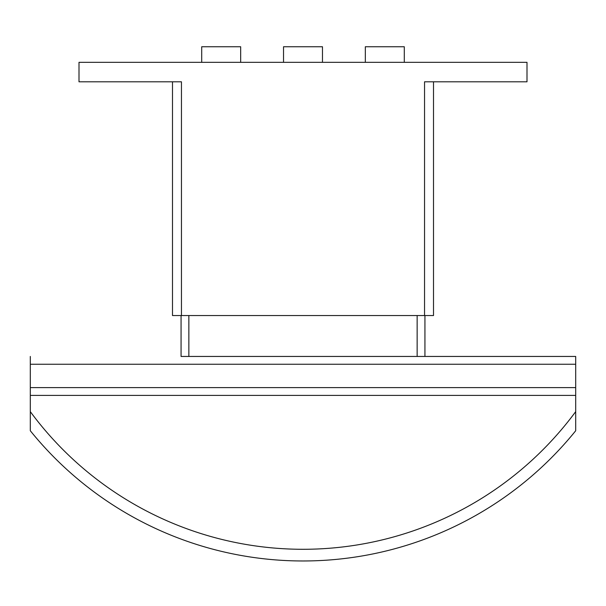 <?xml version="1.0" encoding="UTF-8"?>
<svg xmlns="http://www.w3.org/2000/svg" width="606" height="606" viewBox="0 0 606 606"><rect width="100%" height="100%" fill="white"/><g stroke="black" fill="none" stroke-linecap="round" stroke-linejoin="round"><path stroke-width="0.91" d="M365.335 62.327L365.335 46.745L404.285 46.745L404.285 62.327M283.525 62.327L283.525 46.745L322.475 46.745L322.475 62.327M201.715 62.327L201.715 46.745L240.665 46.745L240.665 62.327M172.49 315.544L172.49 81.802L172.49 315.544L433.51 315.544L433.51 81.802L433.51 315.544M424.548 315.544L424.548 81.802L527 81.802L527 62.327L79 62.327L79 81.802L181.452 81.802L181.452 315.544M575.7 395.407L30.3 395.407L30.3 411.625A338.928 338.928 0 0 0 575.7 411.625L575.7 356.449L424.935 356.449L575.7 356.449M575.7 411.625L575.7 430.737A350.616 350.616 0 0 1 30.3 430.737L30.3 411.625M181.065 315.544L181.065 356.449L424.935 356.449L424.935 315.544M30.3 356.449L30.3 395.407M188.86 315.544L188.86 356.449M417.14 315.544L417.14 356.449M30.3 387.613L575.7 387.613M30.3 364.244L575.7 364.244"/></g></svg>
